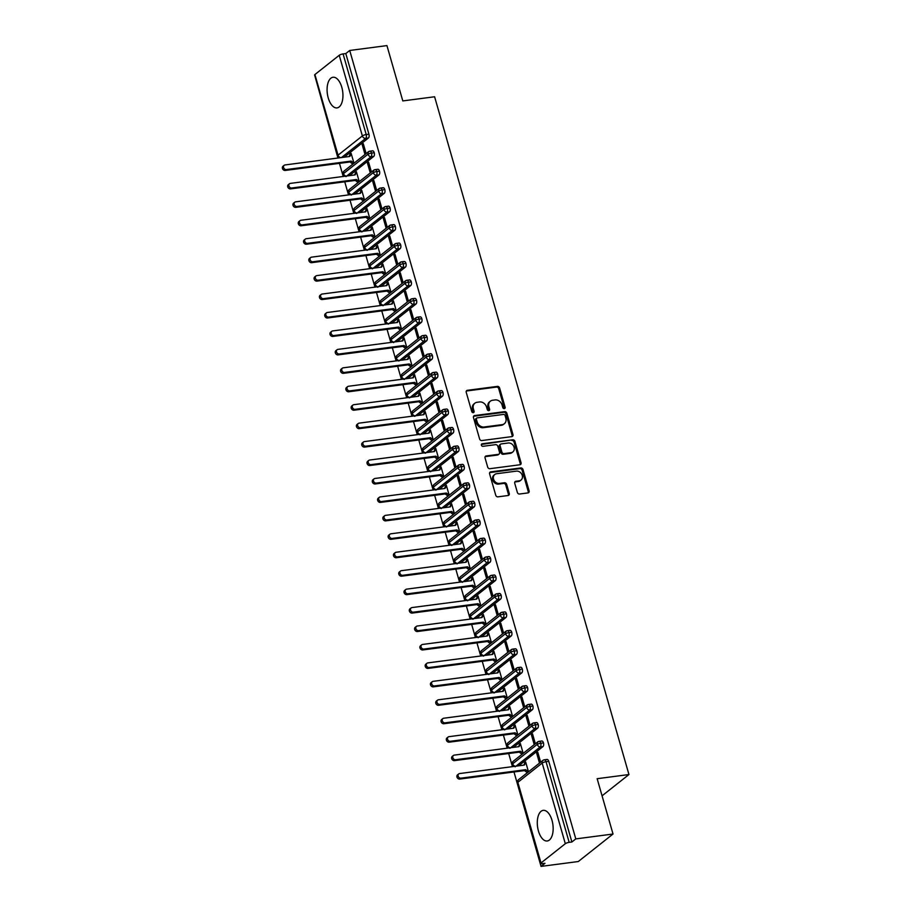 <?xml version="1.0" encoding="UTF-8"?>
<svg xmlns="http://www.w3.org/2000/svg" width="912" height="912" viewBox="0 0 912 912"><rect width="100%" height="100%" fill="white"/><g stroke="black" fill="none" stroke-linecap="round" stroke-linejoin="round"><path stroke-width="1.37" d="M504.325 408.633A1.357 1.129 51.6 0 0 505.123 407.208L499.605 387.976A1.949 1.607 51.6 0 0 497.416 386.38L467.389 390.313A1.949 1.607 51.6 0 0 466.237 392.342L471.755 411.574A1.357 1.129 51.6 0 0 474.092 411.278L473.374 408.781A6.224 5.153 51.6 0 1 474.856 403.207A6.224 5.153 51.6 0 1 477.056 402.295L479.552 401.964A6.224 5.153 51.6 0 1 486.552 407.06L487.27 409.545A1.357 1.129 51.6 0 0 489.607 409.237L488.889 406.752A6.224 5.153 51.6 0 1 490.371 401.177A6.224 5.153 51.6 0 1 492.571 400.265L495.079 399.935A6.224 5.153 51.6 0 1 502.079 405.031L502.786 407.516A1.357 1.129 51.6 0 0 504.325 408.633M504.256 408.633A1.357 1.129 51.6 0 0 504.256 407.892L498.739 388.66A1.949 1.607 51.6 0 0 496.55 387.076L466.522 390.997A1.949 1.607 51.6 0 0 466.34 391.043M473.225 412.703A1.357 1.129 51.6 0 0 473.225 411.962L472.507 409.465L473.374 408.781M488.741 410.662A1.357 1.129 51.6 0 0 488.741 409.933L488.023 407.436L488.889 406.752M538.445 831.037A15.447 7.741 82.5 0 1 543.221 810.358A15.447 7.741 82.5 0 1 551.999 820.31A15.447 7.741 82.5 0 1 547.223 840.989A15.447 7.741 82.5 0 1 538.445 831.037M328.24 97.937A15.447 7.741 82.5 0 1 333.005 77.258A15.447 7.741 82.5 0 1 341.783 87.21A15.447 7.741 82.5 0 1 337.018 107.901A15.447 7.741 82.5 0 1 328.24 97.937M517.355 492.434A1.949 1.607 51.6 0 0 519.544 494.019L527.968 492.913A1.949 1.607 51.6 0 0 529.12 490.895L522.998 469.532A1.949 1.607 51.6 0 0 520.809 467.936L490.77 471.869A1.949 1.607 51.6 0 0 489.619 473.898L495.752 495.262A1.949 1.607 51.6 0 0 497.929 496.846L508.109 495.512A1.949 1.607 51.6 0 0 509.261 493.495L506.639 484.352A1.949 1.607 51.6 0 0 504.45 482.756L499.411 483.417A5.198 4.309 51.6 0 1 493.985 480.248A5.198 4.309 51.6 0 1 494.794 474.491A5.198 4.309 51.6 0 1 496.63 473.727L516.397 471.139A5.198 4.309 51.6 0 1 521.824 474.308A5.198 4.309 51.6 0 1 521.014 480.065A5.198 4.309 51.6 0 1 519.179 480.829L515.884 481.262A1.949 1.607 51.6 0 0 514.733 483.292L517.355 492.434M349.718 50.468L575.791 838.903L613.024 834.024L597.155 778.7L628.949 774.539L434.602 96.763L402.808 100.924L386.939 45.6L349.718 50.468L345.808 53.569L343.083 53.922L366.214 134.566L368.927 134.212L345.808 53.569M511.826 436.62A1.949 1.607 51.6 0 0 512.977 434.591L506.855 413.227A1.949 1.607 51.6 0 0 504.667 411.643L474.628 415.564A1.949 1.607 51.6 0 0 473.476 417.593L479.598 438.957A1.949 1.607 51.6 0 0 481.787 440.553L511.826 436.62M514.927 441.374L521.048 462.737A1.949 1.607 51.6 0 1 519.897 464.767L489.858 468.7A1.949 1.607 51.6 0 1 487.681 467.104L485.059 457.961A1.949 1.607 51.6 0 1 486.199 455.943L498.385 454.347A1.949 1.607 51.6 0 0 499.537 452.318L497.792 446.253A1.949 1.607 51.6 0 0 495.604 444.657L482.927 446.321A1.357 1.129 51.6 0 1 482.197 443.779L512.738 439.789A1.949 1.607 51.6 0 1 514.927 441.374L514.049 442.069L520.182 463.433L521.048 462.737M602.068 795.823L628.949 774.539M314.914 74.545L338.044 155.177A2.975 0.741 -16 0 0 337.736 155.667L314.617 75.023A2.975 0.741 -16 0 1 314.914 74.545L339.23 55.29A2.975 0.741 -16 0 1 343.083 53.922M575.791 838.903L571.881 841.993L569.168 842.346A2.975 0.741 164 0 0 565.315 843.714L540.998 862.969A2.975 0.741 164 0 0 540.691 863.447A2.975 0.741 164 0 0 542.241 863.664L544.966 863.311L541.055 866.4L513.98 771.962M613.024 834.024L578.288 861.532L541.055 866.4M315.37 77.668L337.93 158.027M512.453 766.639L508.691 753.529M507.163 748.193L503.401 735.083M501.874 729.748L498.112 716.638M496.584 711.303L492.822 698.193M491.294 692.869L487.532 679.748M486.005 674.424L482.243 661.314M480.715 655.979L476.953 642.869M475.426 637.534L471.675 624.424M470.147 619.1L466.385 605.978M464.858 600.655L461.096 587.545M459.568 582.209L455.806 569.099M454.279 563.764L450.517 550.654M448.989 545.319L445.227 532.209M443.699 526.885L439.937 513.764M438.41 508.44L434.648 495.33M433.12 489.995L429.358 476.885M427.831 471.55L424.08 458.44M422.552 453.116L418.79 439.994M417.263 434.671L413.501 421.549M411.973 416.225L408.211 403.115M406.684 397.78L402.922 384.67M401.394 379.335L397.632 366.225M396.104 360.901L392.342 347.78M390.815 342.456L387.053 329.346M385.525 324.011L381.763 310.901M380.236 305.566L376.485 292.456M374.946 287.132L371.195 274.01M369.668 268.687L365.906 255.565M364.378 250.241L360.616 237.131M359.089 231.796L355.327 218.686M353.799 213.351L350.037 200.241M348.509 194.917L344.747 181.796M343.22 176.472L339.458 163.362M353.97 163.214L351.131 153.33L350.003 154.231L351.029 154.094M363.5 144.427L362.167 144.598L363.295 143.708L366.122 153.581M362.167 144.598L364.994 154.481M350.003 154.231L349.159 156.556M350.162 154.778L351.291 153.889L349.832 156.465L285.057 164.947A2.474 2.052 51.6 0 0 286.379 169.564L285.251 170.453L350.026 161.971L352.841 164.103M571.881 841.993L548.762 761.349L546.037 761.702L569.168 842.346M546.664 759.616A2.975 1.493 82.5 0 1 547.075 759.434A2.975 1.493 82.5 0 1 548.762 761.349M368.927 134.212A2.975 1.493 82.5 0 1 368.425 138.008L344.166 157.217M541.375 741.171A2.975 1.493 82.5 0 1 541.785 740.989A2.975 1.493 82.5 0 1 543.472 742.904A2.975 1.493 82.5 0 1 542.936 746.609L518.677 765.818M528.481 771.826L525.654 761.942L523.67 765.168M524.674 763.39L525.802 762.5L524.343 765.077L459.58 773.558A2.474 2.052 51.6 0 0 460.902 778.164L459.773 779.065L524.537 770.583L527.353 772.715M540.634 762.193L537.806 752.32L536.678 753.209L539.505 763.093M536.085 722.726A2.975 1.493 82.5 0 1 536.495 722.555A2.975 1.493 82.5 0 1 538.183 724.47A2.975 1.493 82.5 0 1 537.647 728.175L513.388 747.384M523.192 753.38L520.364 743.497L518.381 746.723M519.384 744.944L520.524 744.055L519.053 746.632L454.29 755.113A2.474 2.052 51.6 0 0 455.612 759.73L454.484 760.619L519.247 752.138L522.063 754.27M535.355 743.747L532.517 733.875L531.388 734.764L534.227 744.648M530.795 704.292A2.975 1.493 82.5 0 1 531.206 704.11A2.975 1.493 82.5 0 1 532.893 706.025A2.975 1.493 82.5 0 1 532.357 709.73L508.098 728.939M517.902 734.935L515.075 725.063L513.091 728.278M514.106 726.499L515.234 725.61L513.764 728.198L449 736.668A2.474 2.052 51.6 0 0 450.323 741.285L449.194 742.174L513.958 733.704L516.773 735.824M530.066 725.314L527.227 715.43L526.099 716.33L528.937 726.203M525.517 685.847A2.975 1.493 82.5 0 1 525.916 685.664A2.975 1.493 82.5 0 1 527.603 687.58A2.975 1.493 82.5 0 1 527.068 691.285L502.808 710.494M512.612 716.49L509.785 706.618L507.802 709.844M508.816 708.065L509.945 707.165L508.474 709.753L443.711 718.234A2.474 2.052 51.6 0 0 445.033 722.84L443.905 723.729L508.668 715.259L511.484 717.391M524.776 706.868L521.938 696.985L520.809 697.885L523.648 707.758M520.228 667.402A2.975 1.493 82.5 0 1 520.627 667.219A2.975 1.493 82.5 0 1 522.325 669.134A2.975 1.493 82.5 0 1 521.789 672.839L497.519 692.048M507.323 698.045L504.496 688.172L502.512 691.399M503.527 689.62L504.655 688.731L503.185 691.307L438.421 699.789A2.474 2.052 51.6 0 0 439.744 704.395L438.615 705.295L503.378 696.814L506.194 698.945M519.487 688.423L516.648 678.551L515.519 679.44L518.358 689.324M514.938 648.956A2.975 1.493 82.5 0 1 515.348 648.785A2.975 1.493 82.5 0 1 517.036 650.701A2.975 1.493 82.5 0 1 516.5 654.406L492.241 673.603M502.045 679.611L499.206 669.727L497.234 672.953M498.237 671.175L499.366 670.286L497.906 672.862L433.132 681.344A2.474 2.052 51.6 0 0 434.454 685.949L433.325 686.85L498.089 678.368L500.905 680.5M514.197 669.978L511.37 660.106L510.241 660.995L513.068 670.879M509.648 630.523A2.975 1.493 82.5 0 1 510.059 630.34A2.975 1.493 82.5 0 1 511.746 632.255A2.975 1.493 82.5 0 1 511.21 635.96L486.951 655.169M496.755 661.166L493.916 651.282L491.944 654.508M492.947 652.73L494.076 651.841L492.617 654.428L427.842 662.899A2.474 2.052 51.6 0 0 429.164 667.516L428.036 668.405L492.811 659.923L495.626 662.055M508.907 651.544L506.08 641.66L504.952 642.55L507.779 652.433M504.359 612.077A2.975 1.493 82.5 0 1 504.769 611.895A2.975 1.493 82.5 0 1 506.456 613.81A2.975 1.493 82.5 0 1 505.921 617.515L481.661 636.724M491.465 642.721L488.627 632.848L486.655 636.074M487.658 634.296L488.786 633.395L487.327 635.983L422.552 644.453A2.474 2.052 51.6 0 0 423.875 649.07L422.746 649.96L487.521 641.489L490.337 643.621M503.618 633.099L500.791 623.215L499.662 624.116L502.489 633.988M499.069 593.632A2.975 1.493 82.5 0 1 499.48 593.45A2.975 1.493 82.5 0 1 501.167 595.365A2.975 1.493 82.5 0 1 500.631 599.07L476.372 618.279M486.176 624.275L483.337 614.403L481.365 617.629M482.368 615.851L483.497 614.95L482.038 617.538L417.274 626.02A2.474 2.052 51.6 0 0 418.597 630.625L417.468 631.514L482.231 623.044L485.047 625.176M498.328 614.654L495.501 604.77L494.372 605.671L497.2 615.543M493.78 575.187A2.975 1.493 82.5 0 1 494.19 575.005A2.975 1.493 82.5 0 1 495.877 576.92A2.975 1.493 82.5 0 1 495.341 580.625L471.082 599.834M480.886 605.842L478.048 595.958L476.075 599.184M477.079 597.406L478.207 596.516L476.748 599.093L411.985 607.574A2.474 2.052 51.6 0 0 413.307 612.18L412.178 613.081L476.942 604.599L479.758 606.731M493.039 596.209L490.211 586.336L489.083 587.225L491.91 597.109M488.49 556.742A2.975 1.493 82.5 0 1 488.9 556.571A2.975 1.493 82.5 0 1 490.588 558.486A2.975 1.493 82.5 0 1 490.052 562.191L465.793 581.389M475.597 587.396L472.769 577.513L470.786 580.739M471.789 578.96L472.929 578.071L471.458 580.648L406.695 589.129A2.474 2.052 51.6 0 0 408.017 593.746L406.889 594.635L471.652 586.154L474.468 588.286M487.76 577.763L484.922 567.891L483.793 568.78L486.632 578.664M483.2 538.308A2.975 1.493 82.5 0 1 483.611 538.126A2.975 1.493 82.5 0 1 485.298 540.041A2.975 1.493 82.5 0 1 484.762 543.746L460.503 562.955M470.307 568.951L467.48 559.079L465.496 562.294M466.511 560.515L467.639 559.626L466.169 562.214L401.405 570.684A2.474 2.052 51.6 0 0 402.728 575.301L401.599 576.19L466.363 567.72L469.178 569.84M482.471 559.33L479.632 549.446L478.504 550.346L481.342 560.219M477.922 519.863A2.975 1.493 82.5 0 1 478.321 519.68A2.975 1.493 82.5 0 1 480.008 521.596A2.975 1.493 82.5 0 1 479.473 525.301L455.213 544.51M465.017 550.506L462.19 540.634L460.207 543.86M461.221 542.081L462.35 541.181L460.879 543.769L396.116 552.25A2.474 2.052 51.6 0 0 397.438 556.856L396.31 557.745L461.073 549.275L463.889 551.407M477.181 540.884L474.343 531.001L473.214 531.901L476.053 541.774M472.633 501.418A2.975 1.493 82.5 0 1 473.032 501.235A2.975 1.493 82.5 0 1 474.73 503.15A2.975 1.493 82.5 0 1 474.194 506.855L449.924 526.064M459.728 532.061L456.901 522.188L454.917 525.415M455.932 523.636L457.06 522.736L455.59 525.323L390.826 533.805A2.474 2.052 51.6 0 0 392.149 538.411L391.02 539.311L455.783 530.83L458.599 532.961M471.892 522.439L469.053 512.567L467.924 513.456L470.763 523.34M467.343 482.972A2.975 1.493 82.5 0 1 467.753 482.801A2.975 1.493 82.5 0 1 469.441 484.717A2.975 1.493 82.5 0 1 468.905 488.422L444.646 507.619M454.438 513.627L451.611 503.743L449.639 506.969M450.642 505.191L451.771 504.302L450.311 506.878L385.537 515.36A2.474 2.052 51.6 0 0 386.859 519.965L385.73 520.866L450.494 512.384L453.31 514.516M466.602 503.994L463.775 494.122L462.635 495.011L465.473 504.895M462.053 464.539A2.975 1.493 82.5 0 1 462.464 464.356A2.975 1.493 82.5 0 1 464.151 466.271A2.975 1.493 82.5 0 1 463.615 469.976L439.356 489.185M449.16 495.182L446.321 485.298L444.349 488.524M445.352 486.746L446.481 485.857L445.022 488.444L380.247 496.915A2.474 2.052 51.6 0 0 381.569 501.532L380.441 502.421L445.216 493.939L448.031 496.071M461.312 485.56L458.485 475.676L457.357 476.566L460.184 486.449M456.764 446.093A2.975 1.493 82.5 0 1 457.174 445.911A2.975 1.493 82.5 0 1 458.861 447.826A2.975 1.493 82.5 0 1 458.326 451.531L434.066 470.74M443.87 476.737L441.032 466.864L439.06 470.079M440.063 468.312L441.191 467.411L439.732 469.999L374.957 478.469A2.474 2.052 51.6 0 0 376.28 483.086L375.151 483.976L439.926 475.505L442.742 477.637M456.023 467.115L453.196 457.231L452.067 458.132L454.894 468.004M451.474 427.648A2.975 1.493 82.5 0 1 451.885 427.466A2.975 1.493 82.5 0 1 453.572 429.381A2.975 1.493 82.5 0 1 453.036 433.086L428.777 452.295M438.581 458.291L435.742 448.419L433.77 451.645M434.773 449.867L435.902 448.966L434.443 451.554L369.679 460.036A2.474 2.052 51.6 0 0 371.002 464.641L369.862 465.53L434.636 457.06L437.452 459.192M450.733 448.67L447.906 438.786L446.777 439.687L449.605 449.559M446.185 409.203A2.975 1.493 82.5 0 1 446.595 409.021A2.975 1.493 82.5 0 1 448.282 410.936A2.975 1.493 82.5 0 1 447.746 414.641L423.487 433.85M433.291 439.858L430.453 429.974L428.48 433.2M429.484 431.422L430.612 430.532L429.153 433.109L364.39 441.59A2.474 2.052 51.6 0 0 365.712 446.196L364.583 447.097L429.347 438.615L432.163 440.747M445.444 430.225L442.616 420.352L441.488 421.241L444.315 431.125M440.895 390.758A2.975 1.493 82.5 0 1 441.305 390.587A2.975 1.493 82.5 0 1 442.993 392.502A2.975 1.493 82.5 0 1 442.457 396.207L418.198 415.405M428.002 421.412L425.174 411.529L423.191 414.755M424.194 412.976L425.323 412.087L423.863 414.664L359.1 423.145A2.474 2.052 51.6 0 0 360.422 427.751L359.294 428.651L424.057 420.17L426.873 422.302M440.165 411.779L437.327 401.907L436.198 402.796L439.025 412.68M435.605 372.324A2.975 1.493 82.5 0 1 436.016 372.142A2.975 1.493 82.5 0 1 437.703 374.057A2.975 1.493 82.5 0 1 437.167 377.762L412.908 396.971M422.712 402.967L419.885 393.083L417.901 396.31M418.916 394.531L420.044 393.642L418.574 396.23L353.81 404.7A2.474 2.052 51.6 0 0 355.133 409.317L354.004 410.206L418.768 401.725L421.583 403.856M434.876 393.346L432.037 383.462L430.909 384.362L433.747 394.235M430.327 353.879A2.975 1.493 82.5 0 1 430.726 353.696A2.975 1.493 82.5 0 1 432.413 355.612A2.975 1.493 82.5 0 1 431.878 359.317L407.618 378.526M417.422 384.522L414.595 374.65L412.612 377.876M413.626 376.097L414.755 375.197L413.284 377.785L348.521 386.255A2.474 2.052 51.6 0 0 349.843 390.872L348.715 391.761L413.478 383.291L416.294 385.423M429.586 374.9L426.748 365.017L425.619 365.917L428.458 375.79M425.038 335.434A2.975 1.493 82.5 0 1 425.437 335.251A2.975 1.493 82.5 0 1 427.124 337.166A2.975 1.493 82.5 0 1 426.599 340.871L402.329 360.08M412.133 366.077L409.306 356.204L407.322 359.431M408.337 357.652L409.465 356.752L407.995 359.339L343.231 367.821A2.474 2.052 51.6 0 0 344.554 372.427L343.425 373.327L408.188 364.846L411.004 366.977M424.297 356.455L421.458 346.583L420.329 347.472L423.168 357.344M419.748 316.988A2.975 1.493 82.5 0 1 420.158 316.817A2.975 1.493 82.5 0 1 421.846 318.721A2.975 1.493 82.5 0 1 421.31 322.426L397.051 341.635M406.843 347.643L404.016 337.759L402.044 340.985M403.047 339.207L404.176 338.318L402.716 340.894L337.942 349.376A2.474 2.052 51.6 0 0 339.264 353.981L338.135 354.882L402.899 346.4L405.715 348.532M419.007 338.01L416.168 328.138L415.04 329.027L417.878 338.911M414.458 298.543A2.975 1.493 82.5 0 1 414.869 298.372A2.975 1.493 82.5 0 1 416.556 300.287A2.975 1.493 82.5 0 1 416.02 303.992L391.761 323.201M401.565 329.198L398.726 319.314L396.754 322.54M397.757 320.762L398.886 319.873L397.427 322.46L332.652 330.931A2.474 2.052 51.6 0 0 333.974 335.548L332.846 336.437L397.621 327.955L400.436 330.087M413.717 319.576L410.89 309.692L409.762 310.582L412.589 320.465M409.169 280.109A2.975 1.493 82.5 0 1 409.579 279.927A2.975 1.493 82.5 0 1 411.266 281.842A2.975 1.493 82.5 0 1 410.731 285.547L386.471 304.756M396.275 310.753L393.437 300.88L391.465 304.095M392.468 302.328L393.596 301.427L392.137 304.015L327.362 312.485A2.474 2.052 51.6 0 0 328.685 317.102L327.556 317.992L392.331 309.521L395.147 311.642M408.428 301.131L405.601 291.247L404.472 292.148L407.299 302.02M403.879 261.664A2.975 1.493 82.5 0 1 404.29 261.482A2.975 1.493 82.5 0 1 405.977 263.397A2.975 1.493 82.5 0 1 405.441 267.102L381.182 286.311M390.986 292.307L388.147 282.435L386.175 285.661M387.178 283.883L388.307 282.982L386.848 285.57L322.084 294.052A2.474 2.052 51.6 0 0 323.407 298.657L322.267 299.546L387.041 291.076L389.857 293.208M403.138 282.686L400.311 272.802L399.182 273.703L402.01 283.575M398.59 243.219A2.975 1.493 82.5 0 1 399 243.037A2.975 1.493 82.5 0 1 400.687 244.952A2.975 1.493 82.5 0 1 400.151 248.657L375.892 267.866M385.696 273.874L382.858 263.99L380.885 267.216M381.889 265.438L383.017 264.548L381.558 267.125L316.795 275.606A2.474 2.052 51.6 0 0 318.117 280.212L316.988 281.113L381.752 272.631L384.568 274.763M397.849 264.241L395.021 254.368L393.893 255.257L396.72 265.141M393.3 224.774A2.975 1.493 82.5 0 1 393.71 224.603A2.975 1.493 82.5 0 1 395.398 226.518A2.975 1.493 82.5 0 1 394.862 230.223L370.603 249.421M380.407 255.428L377.579 245.545L375.596 248.771M376.599 246.992L377.728 246.103L376.268 248.68L311.505 257.161A2.474 2.052 51.6 0 0 312.827 261.767L311.699 262.667L376.462 254.186L379.278 256.318M392.57 245.795L389.732 235.923L388.603 236.812L391.43 246.696M388.01 206.34A2.975 1.493 82.5 0 1 388.421 206.158A2.975 1.493 82.5 0 1 390.108 208.073A2.975 1.493 82.5 0 1 389.572 211.778L365.313 230.987M375.117 236.983L372.29 227.099L370.306 230.326M371.321 228.547L372.449 227.658L370.979 230.246L306.215 238.716A2.474 2.052 51.6 0 0 307.538 243.333L306.409 244.222L371.173 235.741L373.988 237.872M387.281 227.362L384.442 217.478L383.314 218.378L386.152 228.251M382.732 187.895A2.975 1.493 82.5 0 1 383.131 187.712A2.975 1.493 82.5 0 1 384.818 189.628A2.975 1.493 82.5 0 1 384.283 193.333L360.023 212.542M369.827 218.538L367 208.666L365.017 211.892M366.031 210.113L367.16 209.213L365.689 211.801L300.926 220.271A2.474 2.052 51.6 0 0 302.248 224.888L301.12 225.777L365.883 217.307L368.699 219.439M381.991 208.916L379.153 199.033L378.024 199.933L380.863 209.806M377.443 169.45A2.975 1.493 82.5 0 1 377.842 169.267A2.975 1.493 82.5 0 1 379.529 171.182A2.975 1.493 82.5 0 1 379.004 174.887L354.734 194.096M364.538 200.093L361.711 190.22L359.727 193.447M360.742 191.668L361.87 190.768L360.4 193.355L295.636 201.837A2.474 2.052 51.6 0 0 296.959 206.443L295.83 207.343L360.593 198.862L363.409 200.993M376.702 190.471L373.863 180.599L372.734 181.488L375.573 191.36M372.153 151.004A2.975 1.493 82.5 0 1 372.552 150.822A2.975 1.493 82.5 0 1 374.251 152.737A2.975 1.493 82.5 0 1 373.715 156.442L349.444 175.651M359.248 181.659L356.421 171.775L354.449 175.001M355.452 173.223L356.581 172.334L355.11 174.91L290.347 183.392A2.474 2.052 51.6 0 0 291.669 187.997L290.54 188.898L355.304 180.416L358.12 182.548M371.412 172.026L368.573 162.154L367.445 163.043L370.283 172.927M374.251 152.737L371.526 153.102A2.975 0.741 164 0 0 367.673 154.459L343.357 173.713A2.975 0.741 164 0 0 343.049 174.203L343.049 174.203A2.975 2.975 0 0 1 344.063 171.057A2.975 2.462 51.6 0 0 346.252 176.073M355.292 172.676L356.318 172.539M367.445 163.043L368.79 162.872M360.582 191.11L361.608 190.984M372.734 181.488L374.068 181.317M365.872 209.555L366.898 209.418M378.024 199.933L379.358 199.751M371.161 228L372.187 227.863M383.314 218.378L384.647 218.196M376.451 246.445L377.477 246.308M388.603 236.812L389.937 236.641M381.729 264.879L382.766 264.754M393.893 255.257L395.227 255.086M387.019 283.324L388.045 283.187M399.182 273.703L400.516 273.532M392.308 301.769L393.334 301.633M404.472 292.148L405.806 291.965M397.598 320.215L398.624 320.078M409.762 310.582L411.095 310.411M402.887 338.66L403.913 338.523M415.04 329.027L416.385 328.856M408.177 357.094L409.203 356.968M420.329 347.472L421.663 347.301M413.467 375.539L414.493 375.402M425.619 365.917L426.953 365.735M418.756 393.984L419.782 393.847M430.909 384.362L432.242 384.18M424.046 412.429L425.072 412.292M436.198 402.796L437.532 402.625M429.324 430.863L430.361 430.738M441.488 421.241L442.822 421.07M434.614 449.308L435.64 449.171M446.777 439.687L448.111 439.516M439.903 467.753L440.929 467.617M452.067 458.132L453.401 457.949M445.193 486.199L446.219 486.062M457.357 476.566L458.69 476.395M450.482 504.644L451.508 504.507M462.635 495.011L463.98 494.84M455.772 523.078L456.798 522.952M467.924 513.456L469.258 513.285M461.062 541.523L462.088 541.386M473.214 531.901L474.548 531.719M466.351 559.968L467.377 559.831M478.504 550.346L479.837 550.164M471.641 578.413L472.667 578.276M483.793 568.78L485.127 568.609M476.919 596.847L477.956 596.722M489.083 587.225L490.417 587.054M482.209 615.292L483.235 615.155M494.372 605.671L495.706 605.5M487.498 633.737L488.524 633.601M499.662 624.116L500.996 623.933M492.788 652.183L493.814 652.046M504.952 642.55L506.285 642.379M498.077 670.628L499.103 670.491M510.241 660.995L511.575 660.824M503.367 689.062L504.393 688.936M515.519 679.44L516.865 679.269M508.657 707.507L509.683 707.37M520.809 697.885L522.143 697.703M513.946 725.952L514.972 725.815M526.099 716.33L527.432 716.148M519.236 744.397L520.262 744.26M531.388 734.764L532.722 734.593M524.514 762.842L525.551 762.706M536.678 753.209L538.012 753.038M379.529 171.182L376.816 171.536A2.975 0.741 164 0 0 372.962 172.904L348.646 192.158A2.975 0.741 164 0 0 348.338 192.637A2.975 0.741 164 0 0 348.338 192.649A2.975 2.975 0 0 1 349.353 189.491A2.975 2.462 51.6 0 0 351.542 194.518M384.818 189.628L382.105 189.981A2.975 0.741 164 0 0 378.252 191.349L353.936 210.604A2.975 0.741 164 0 0 353.628 211.082A2.975 0.741 164 0 0 353.628 211.094A2.975 2.975 0 0 1 354.643 207.936A2.975 2.462 51.6 0 0 356.831 212.963M390.108 208.073L387.395 208.426A2.975 0.741 164 0 0 383.542 209.794L359.225 229.037A2.975 0.741 164 0 0 358.918 229.528A2.975 0.741 164 0 0 358.918 229.539A2.975 2.975 0 0 1 359.932 226.381A2.975 2.462 51.6 0 0 362.121 231.397M395.398 226.518L392.684 226.871A2.975 0.741 164 0 0 388.831 228.239L364.515 247.483A2.975 0.741 164 0 0 364.207 247.973L364.207 247.973A2.975 2.975 0 0 1 365.222 244.826A2.975 2.462 51.6 0 0 367.411 249.842M400.687 244.952L397.963 245.317A2.975 0.741 164 0 0 394.121 246.673L369.805 265.928A2.975 0.741 164 0 0 369.497 266.418L369.497 266.418A2.975 2.975 0 0 1 370.5 263.26A2.975 2.462 51.6 0 0 372.7 268.288M405.977 263.397L403.252 263.75A2.975 0.741 164 0 0 399.399 265.118L375.083 284.373A2.975 0.741 164 0 0 374.786 284.852A2.975 0.741 164 0 0 374.786 284.863C376.941 287.041 378.013 287.713 378.001 286.892M411.266 281.842L408.542 282.196A2.975 0.741 164 0 0 404.689 283.564L380.372 302.818A2.975 0.741 164 0 0 380.065 303.297A2.975 0.741 164 0 0 380.076 303.308A2.975 2.975 0 0 1 381.079 300.151A2.975 2.462 51.6 0 0 383.268 305.167M416.556 300.287L413.831 300.641A2.975 0.741 164 0 0 409.978 302.009L385.662 321.252A2.975 0.741 164 0 0 385.354 321.742L385.354 321.742A2.975 2.975 0 0 1 386.369 318.596A2.975 2.462 51.6 0 0 388.558 323.612M421.846 318.721L419.121 319.086A2.975 0.741 164 0 0 415.268 320.443L390.952 339.697A2.975 0.741 164 0 0 390.644 340.187L390.644 340.187A2.975 2.975 0 0 1 391.658 337.041A2.975 2.462 51.6 0 0 393.847 342.057M427.124 337.166L424.411 337.52A2.975 0.741 164 0 0 420.557 338.888L396.241 358.142A2.975 0.741 164 0 0 395.933 358.621A2.975 0.741 164 0 0 395.933 358.633A2.975 2.975 0 0 1 396.948 355.475A2.975 2.462 51.6 0 0 399.137 360.502M432.413 355.612L429.7 355.965A2.975 0.741 164 0 0 425.847 357.333L401.531 376.588A2.975 0.741 164 0 0 401.223 377.066A2.975 0.741 164 0 0 401.223 377.078A2.975 2.975 0 0 1 402.238 373.92A2.975 2.462 51.6 0 0 404.426 378.947M437.703 374.057L434.99 374.41A2.975 0.741 164 0 0 431.137 375.778L406.82 395.021A2.975 0.741 164 0 0 406.513 395.512A2.975 0.741 164 0 0 406.513 395.523A2.975 2.975 0 0 1 407.527 392.365A2.975 2.462 51.6 0 0 409.716 397.381M442.993 392.502L440.279 392.855A2.975 0.741 164 0 0 436.426 394.223L412.11 413.467A2.975 0.741 164 0 0 411.802 413.957L411.802 413.957A2.975 2.975 0 0 1 412.817 410.81A2.975 2.462 51.6 0 0 415.006 415.826M448.282 410.936L445.558 411.301A2.975 0.741 164 0 0 441.716 412.657L417.4 431.912A2.975 0.741 164 0 0 417.092 432.402L417.092 432.402A2.975 2.975 0 0 1 418.095 429.244A2.975 2.462 51.6 0 0 420.295 434.272M453.572 429.381L450.847 429.734A2.975 0.741 164 0 0 446.994 431.102L422.678 450.357A2.975 0.741 164 0 0 422.381 450.836A2.975 0.741 164 0 0 422.381 450.847C424.536 453.025 425.608 453.697 425.596 452.876M458.861 447.826L456.137 448.18A2.975 0.741 164 0 0 452.284 449.548L427.967 468.802A2.975 0.741 164 0 0 427.66 469.281A2.975 0.741 164 0 0 427.671 469.292A2.975 2.975 0 0 1 428.674 466.135A2.975 2.462 51.6 0 0 430.863 471.151M464.151 466.271L461.426 466.625A2.975 0.741 164 0 0 457.573 467.993L433.257 487.236A2.975 0.741 164 0 0 432.949 487.726A2.975 0.741 164 0 0 432.961 487.726A2.975 2.975 0 0 1 433.964 484.58A2.975 2.462 51.6 0 0 436.153 489.596M469.441 484.717L466.716 485.07A2.975 0.741 164 0 0 462.863 486.427L438.547 505.681A2.975 0.741 164 0 0 438.239 506.171L438.239 506.171A2.975 2.975 0 0 1 439.253 503.025A2.975 2.462 51.6 0 0 441.442 508.041M474.73 503.15L472.006 503.515A2.975 0.741 164 0 0 468.152 504.872L443.836 524.126A2.975 0.741 164 0 0 443.528 524.617L443.528 524.617A2.975 2.975 0 0 1 444.543 521.459A2.975 2.462 51.6 0 0 446.732 526.486M480.008 521.596L477.295 521.949A2.975 0.741 164 0 0 473.442 523.317L449.126 542.572A2.975 0.741 164 0 0 448.818 543.05A2.975 0.741 164 0 0 448.818 543.062A2.975 2.975 0 0 1 449.833 539.904A2.975 2.462 51.6 0 0 452.021 544.931M485.298 540.041L482.585 540.394A2.975 0.741 164 0 0 478.732 541.762L454.415 561.017A2.975 0.741 164 0 0 454.108 561.496A2.975 0.741 164 0 0 454.108 561.507A2.975 2.975 0 0 1 455.122 558.349A2.975 2.462 51.6 0 0 457.311 563.365M490.588 558.486L487.874 558.839A2.975 0.741 164 0 0 484.021 560.207L459.705 579.451A2.975 0.741 164 0 0 459.397 579.941L459.397 579.941A2.975 2.975 0 0 1 460.412 576.794A2.975 2.462 51.6 0 0 462.601 581.81M495.877 576.92L493.153 577.285A2.975 0.741 164 0 0 489.311 578.641L464.995 597.896A2.975 0.741 164 0 0 464.687 598.386L464.687 598.386A2.975 2.975 0 0 1 465.69 595.228A2.975 2.462 51.6 0 0 467.89 600.256M501.167 595.365L498.442 595.718A2.975 0.741 164 0 0 494.589 597.086L470.273 616.341A2.975 0.741 164 0 0 469.976 616.82A2.975 0.741 164 0 0 469.976 616.831C472.131 619.009 473.203 619.681 473.191 618.86M506.456 613.81L503.732 614.164A2.975 0.741 164 0 0 499.879 615.532L475.562 634.786A2.975 0.741 164 0 0 475.255 635.265A2.975 0.741 164 0 0 475.266 635.276A2.975 2.975 0 0 1 476.269 632.119A2.975 2.462 51.6 0 0 478.458 637.146M511.746 632.255L509.021 632.609A2.975 0.741 164 0 0 505.168 633.977L480.852 653.22A2.975 0.741 164 0 0 480.544 653.71A2.975 0.741 164 0 0 480.556 653.722A2.975 2.975 0 0 1 481.559 650.564A2.975 2.462 51.6 0 0 483.748 655.58M517.036 650.701L514.311 651.054A2.975 0.741 164 0 0 510.458 652.422L486.142 671.665A2.975 0.741 164 0 0 485.834 672.155L485.834 672.155A2.975 2.975 0 0 1 486.848 669.009A2.975 2.462 51.6 0 0 489.037 674.025M522.325 669.134L519.601 669.499A2.975 0.741 164 0 0 515.747 670.856L491.431 690.11A2.975 0.741 164 0 0 491.123 690.601L491.123 690.601A2.975 2.975 0 0 1 492.138 687.443A2.975 2.462 51.6 0 0 494.327 692.47M527.603 687.58L524.89 687.933A2.975 0.741 164 0 0 521.037 689.301L496.721 708.556A2.975 0.741 164 0 0 496.413 709.034A2.975 0.741 164 0 0 496.413 709.046A2.975 2.975 0 0 1 497.428 705.888A2.975 2.462 51.6 0 0 499.616 710.915M532.893 706.025L530.18 706.378A2.975 0.741 164 0 0 526.327 707.746L502.01 727.001A2.975 0.741 164 0 0 501.703 727.48A2.975 0.741 164 0 0 501.703 727.491A2.975 2.975 0 0 1 502.717 724.333A2.975 2.462 51.6 0 0 504.906 729.349M538.183 724.47L535.469 724.823A2.975 0.741 164 0 0 531.616 726.191L507.3 745.435A2.975 0.741 164 0 0 506.992 745.925L506.992 745.925A2.975 2.975 0 0 1 508.007 742.778A2.975 2.462 51.6 0 0 510.196 747.794M543.472 742.904L540.759 743.269A2.975 0.741 164 0 0 536.906 744.625L512.59 763.88A2.975 0.741 164 0 0 512.282 764.37L512.282 764.37A2.975 2.975 0 0 1 513.285 761.212A2.975 2.462 51.6 0 0 515.485 766.24M490.371 401.177L489.505 401.861A6.224 5.153 51.6 0 0 488.023 407.436M474.856 403.207L473.989 403.891A6.224 5.153 51.6 0 0 472.507 409.465M512.008 436.586A1.949 1.607 51.6 0 0 512.111 435.275L505.978 413.911A1.949 1.607 51.6 0 0 503.789 412.327L473.761 416.26A1.949 1.607 51.6 0 0 473.579 416.294M505.088 415.53A1.357 1.129 51.6 0 0 503.549 414.413L477.193 417.867A1.357 1.129 51.6 0 0 476.383 419.281L477.136 421.903A6.224 5.153 51.6 0 0 484.135 426.998L502.159 424.639A6.224 5.153 51.6 0 0 504.359 423.727A6.224 5.153 51.6 0 0 505.841 418.152L505.088 415.53M476.714 418.061L475.836 418.745A1.357 1.129 51.6 0 0 475.517 419.976L476.383 419.281M504.359 423.727L503.492 424.411A6.224 5.153 51.6 0 1 501.292 425.334L483.269 427.694A6.224 5.153 51.6 0 1 476.269 422.598L475.517 419.976M520.079 464.732A1.949 1.607 51.6 0 0 520.182 463.433M499.069 454.062L498.203 454.746A1.949 1.607 51.6 0 1 497.519 455.031L485.332 456.627A1.949 1.607 51.6 0 0 485.15 456.661M481.388 444.463L512.738 439.789M511.028 452.694A5.198 4.309 51.6 0 0 512.863 451.919A5.198 4.309 51.6 0 0 513.661 446.173A5.198 4.309 51.6 0 0 508.246 443.004L501.281 443.916A1.949 1.607 51.6 0 0 500.129 445.945L501.874 452.01A1.949 1.607 51.6 0 0 504.062 453.606L511.028 452.694L510.15 453.378A5.198 4.309 51.6 0 0 511.997 452.614L512.863 451.919M500.597 444.201L499.719 444.885A1.949 1.607 51.6 0 0 499.263 446.629L500.129 445.945M510.15 453.378L503.185 454.29A1.949 1.607 51.6 0 1 500.996 452.694L499.263 446.629M514.049 442.069A1.949 1.607 51.6 0 0 511.86 440.473M521.014 480.065L520.148 480.749A5.198 4.309 51.6 0 1 518.312 481.513L515.018 481.946A1.949 1.607 51.6 0 0 514.835 481.981M494.794 474.491L493.916 475.186A5.198 4.309 51.6 0 0 493.118 480.932A5.198 4.309 51.6 0 0 498.533 484.101L499.411 483.417M508.292 495.478A1.949 1.607 51.6 0 0 508.394 494.179L505.772 485.036A1.949 1.607 51.6 0 0 503.584 483.44L498.533 484.101M528.151 492.879A1.949 1.607 51.6 0 0 528.253 491.579L522.12 470.216A1.949 1.607 51.6 0 0 519.943 468.62L489.904 472.553A1.949 1.607 51.6 0 0 489.721 472.587M285.251 170.453A2.474 2.052 -128.4 0 1 283.051 166.201L284.179 165.311M286.379 169.564L351.154 161.082L353.936 163.111L353.001 163.978M350.026 161.971L351.154 161.082M290.54 188.898A2.474 2.052 -128.4 0 1 288.34 184.646L289.469 183.757M291.669 187.997L356.432 179.527L359.225 181.556L358.291 182.423M355.304 180.416L356.432 179.527M295.83 207.343A2.474 2.052 -128.4 0 1 293.63 203.091L294.758 202.202M296.959 206.443L361.722 197.961L364.515 199.99L363.58 200.868M360.593 198.862L361.722 197.961M301.12 225.777A2.474 2.052 -128.4 0 1 298.919 221.536L300.048 220.636M302.248 224.888L367.012 216.406L369.805 218.435L368.858 219.302M365.883 217.307L367.012 216.406M306.409 244.222A2.474 2.052 -128.4 0 1 304.209 239.981L305.338 239.081M307.538 243.333L372.301 234.851L375.094 236.881L374.148 237.747M371.173 235.741L372.301 234.851M311.699 262.667A2.474 2.052 -128.4 0 1 309.499 258.415L310.627 257.526M312.827 261.767L377.591 253.297L380.372 255.326L379.438 256.192M376.462 254.186L377.591 253.297M316.988 281.113A2.474 2.052 -128.4 0 1 314.788 276.86L315.917 275.971M318.117 280.212L382.88 271.742L385.662 273.76L384.727 274.637M381.752 272.631L382.88 271.742M322.267 299.546A2.474 2.052 -128.4 0 1 320.078 295.306L321.206 294.416M323.407 298.657L388.17 290.176L390.952 292.205L390.017 293.071M387.041 291.076L388.17 290.176M327.556 317.992A2.474 2.052 -128.4 0 1 325.367 313.751L326.496 312.85M328.685 317.102L393.46 308.621L396.241 310.65L395.306 311.516M392.331 309.521L393.46 308.621M332.846 336.437A2.474 2.052 -128.4 0 1 330.646 332.185L331.774 331.295M333.974 335.548L398.749 327.066L401.531 329.095L400.596 329.962M397.621 327.955L398.749 327.066M338.135 354.882A2.474 2.052 -128.4 0 1 335.935 350.63L337.064 349.741M339.264 353.981L404.027 345.511L406.82 347.54L405.886 348.407M402.899 346.4L404.027 345.511M343.425 373.327A2.474 2.052 -128.4 0 1 341.225 369.075L342.353 368.186M344.554 372.427L409.317 363.956L412.11 365.974L411.175 366.852M408.188 364.846L409.317 363.956M348.715 391.761A2.474 2.052 -128.4 0 1 346.514 387.52L347.643 386.62M349.843 390.872L414.607 382.39L417.4 384.419L416.453 385.286M413.478 383.291L414.607 382.39M354.004 410.206A2.474 2.052 -128.4 0 1 351.804 405.965L352.933 405.065M355.133 409.317L419.896 400.835L422.689 402.865L421.743 403.731M418.768 401.725L419.896 400.835M359.294 428.651A2.474 2.052 -128.4 0 1 357.094 424.399L358.222 423.51M360.422 427.751L425.186 419.281L427.967 421.31L427.033 422.176M424.057 420.17L425.186 419.281M364.583 447.097A2.474 2.052 -128.4 0 1 362.383 442.844L363.512 441.955M365.712 446.196L430.475 437.726L433.257 439.744L432.322 440.621M429.347 438.615L430.475 437.726M369.862 465.53A2.474 2.052 -128.4 0 1 367.673 461.29L368.801 460.4M371.002 464.641L435.765 456.16L438.547 458.189L437.612 459.055M434.636 457.06L435.765 456.16M375.151 483.976A2.474 2.052 -128.4 0 1 372.962 479.735L374.091 478.834M376.28 483.086L441.055 474.605L443.836 476.634L442.901 477.5M439.926 475.505L441.055 474.605M380.441 502.421A2.474 2.052 -128.4 0 1 378.241 498.18L379.381 497.279M381.569 501.532L446.344 493.05L449.126 495.079L448.191 495.946M445.216 493.939L446.344 493.05M385.73 520.866A2.474 2.052 -128.4 0 1 383.53 516.614L384.659 515.725M386.859 519.965L451.634 511.495L454.415 513.524L453.481 514.391M450.494 512.384L451.634 511.495M391.02 539.311A2.474 2.052 -128.4 0 1 388.82 535.059L389.948 534.17M392.149 538.411L456.912 529.94L459.705 531.958L458.77 532.836M455.783 530.83L456.912 529.94M396.31 557.745A2.474 2.052 -128.4 0 1 394.109 553.504L395.238 552.604M397.438 556.856L462.202 548.374L464.995 550.403L464.048 551.27M461.073 549.275L462.202 548.374M401.599 576.19A2.474 2.052 -128.4 0 1 399.399 571.949L400.528 571.049M402.728 575.301L467.491 566.819L470.284 568.849L469.338 569.715M466.363 567.72L467.491 566.819M406.889 594.635A2.474 2.052 -128.4 0 1 404.689 590.383L405.817 589.494M408.017 593.746L472.781 585.265L475.562 587.294L474.628 588.16M471.652 586.154L472.781 585.265M412.178 613.081A2.474 2.052 -128.4 0 1 409.978 608.828L411.107 607.939M413.307 612.18L478.07 603.71L480.852 605.728L479.917 606.605M476.942 604.599L478.07 603.71M417.468 631.514A2.474 2.052 -128.4 0 1 415.268 627.274L416.396 626.384M418.597 630.625L483.36 622.144L486.142 624.173L485.207 625.039M482.231 623.044L483.36 622.144M422.746 649.96A2.474 2.052 -128.4 0 1 420.557 645.719L421.686 644.818M423.875 649.07L488.65 640.589L491.431 642.618L490.496 643.484M487.521 641.489L488.65 640.589M428.036 668.405A2.474 2.052 -128.4 0 1 425.836 664.164L426.976 663.263M429.164 667.516L493.939 659.034L496.721 661.063L495.786 661.93M492.811 659.923L493.939 659.034M433.325 686.85A2.474 2.052 -128.4 0 1 431.125 682.598L432.254 681.709M434.454 685.949L499.229 677.479L502.01 679.508L501.076 680.375M498.089 678.368L499.229 677.479M438.615 705.295A2.474 2.052 -128.4 0 1 436.415 701.043L437.543 700.154M439.744 704.395L504.507 695.924L507.3 697.942L506.365 698.82M503.378 696.814L504.507 695.924M443.905 723.729A2.474 2.052 -128.4 0 1 441.704 719.488L442.833 718.588M445.033 722.84L509.797 714.358L512.59 716.387L511.655 717.254M508.668 715.259L509.797 714.358M449.194 742.174A2.474 2.052 -128.4 0 1 446.994 737.933L448.123 737.033M450.323 741.285L515.086 732.803L517.879 734.833L516.933 735.699M513.958 733.704L515.086 732.803M454.484 760.619A2.474 2.052 -128.4 0 1 452.284 756.367L453.412 755.478M455.612 759.73L520.376 751.249L523.157 753.278L522.223 754.144M519.247 752.138L520.376 751.249M459.773 779.065A2.474 2.052 -128.4 0 1 457.573 774.812L458.702 773.923M460.902 778.164L525.665 769.694L528.447 771.723L527.512 772.589M524.537 770.583L525.665 769.694M504.256 407.892L505.123 407.208M473.225 411.962L474.092 411.278M488.741 409.933L489.607 409.237M340.963 157.628A2.975 2.462 51.6 0 1 338.044 155.177L362.36 135.934L339.23 55.29M368.425 138.008L365.701 138.362A2.975 2.462 51.6 0 1 362.36 135.934A2.975 0.741 -16 0 1 366.214 134.566A2.975 1.493 82.5 0 1 365.701 138.362L341.441 157.571M565.315 843.714L542.184 763.07L517.868 782.325L540.998 862.969M546.037 761.702A2.975 0.741 164 0 0 542.184 763.07A2.975 2.462 51.6 0 1 543.951 759.97A2.975 1.493 82.5 0 1 544.35 759.787A2.975 1.493 82.5 0 1 546.037 761.702M517.571 782.804A2.975 2.975 0 0 1 518.575 779.657A2.975 2.462 51.6 0 0 517.868 782.325A2.975 0.741 164 0 0 517.571 782.804L540.691 863.447M372.552 150.822L369.839 151.187A2.975 1.493 82.5 0 0 369.428 151.358A2.975 2.462 51.6 0 0 370.99 156.807L346.731 176.016M344.063 171.057L368.38 151.802A2.975 2.975 0 0 1 369.839 151.187A2.975 1.493 82.5 0 1 371.526 153.102A2.975 1.493 82.5 0 1 370.99 156.807L373.715 156.442M379.004 174.887L376.28 175.241L352.021 194.45M384.283 193.333L381.569 193.686L357.31 212.895M389.572 211.778L386.859 212.131L362.588 231.34M394.862 230.223L392.137 230.576L367.878 249.785M400.151 248.657L397.427 249.022L373.168 268.219M405.441 267.102L402.716 267.455L378.457 286.664M410.731 285.547L408.006 285.901L383.747 305.11M416.02 303.992L413.296 304.346L389.036 323.555M421.31 322.426L418.585 322.791L394.326 342M426.599 340.871L423.875 341.225L399.616 360.434M431.878 359.317L429.164 359.67L404.905 378.879M437.167 377.762L434.454 378.115L410.183 397.324M442.457 396.207L439.732 396.56L415.473 415.769M447.746 414.641L445.022 415.006L420.763 434.203M453.036 433.086L450.311 433.439L426.052 452.648M458.326 451.531L455.601 451.885L431.342 471.094M463.615 469.976L460.891 470.33L436.631 489.539M468.905 488.422L466.18 488.775L441.921 507.984M474.194 506.855L471.47 507.22L447.211 526.418M479.473 525.301L476.759 525.654L452.5 544.863M484.762 543.746L482.049 544.099L457.79 563.308M490.052 562.191L487.327 562.544L463.068 581.753M495.341 580.625L492.617 580.99L468.358 600.199M500.631 599.07L497.906 599.423L473.647 618.632M505.921 617.515L503.196 617.869L478.937 637.078M511.21 635.96L508.486 636.314L484.226 655.523M516.5 654.406L513.775 654.759L489.516 673.968M521.789 672.839L519.065 673.204L494.806 692.402M527.068 691.285L524.354 691.638L500.095 710.847M532.357 709.73L529.644 710.083L505.385 729.292M537.647 728.175L534.922 728.528L510.663 747.737M542.936 746.609L540.212 746.974L515.953 766.183M377.842 169.267L375.128 169.632A2.975 1.493 82.5 0 0 374.718 169.803A2.975 2.462 51.6 0 0 376.28 175.252M349.353 189.491L373.669 170.248A2.975 2.975 0 0 1 375.128 169.632A2.975 1.493 82.5 0 1 376.816 171.536A2.975 1.493 82.5 0 1 376.28 175.241M383.131 187.712L380.418 188.066A2.975 1.493 82.5 0 0 380.008 188.248A2.975 2.462 51.6 0 0 381.569 193.686A2.975 1.493 82.5 0 0 382.105 189.981A2.975 1.493 82.5 0 0 380.418 188.066A2.975 2.975 0 0 0 378.959 188.681L354.643 207.936M388.421 206.158L385.708 206.511A2.975 1.493 82.5 0 0 385.297 206.693A2.975 2.462 51.6 0 0 386.859 212.131A2.975 1.493 82.5 0 0 387.395 208.426A2.975 1.493 82.5 0 0 385.708 206.511A2.975 2.975 0 0 0 384.248 207.127L359.932 226.381M393.71 224.603L390.986 224.956A2.975 1.493 82.5 0 0 390.587 225.139A2.975 2.462 51.6 0 0 392.137 230.576A2.975 1.493 82.5 0 0 392.684 226.871A2.975 1.493 82.5 0 0 390.986 224.956A2.975 2.975 0 0 0 389.538 225.572L365.222 244.826M399 243.037L396.275 243.401A2.975 1.493 82.5 0 0 395.876 243.572A2.975 2.462 51.6 0 0 397.427 249.022M370.5 263.26L394.816 244.017A2.975 2.975 0 0 1 396.275 243.401A2.975 1.493 82.5 0 1 397.963 245.317A2.975 1.493 82.5 0 1 397.438 249.022M374.786 284.852A2.975 2.975 0 0 1 375.79 281.705A2.975 2.462 51.6 0 0 377.99 286.733M404.29 261.482L401.565 261.835A2.975 1.493 82.5 0 0 401.155 262.018A2.975 2.462 51.6 0 0 402.716 267.455A2.975 1.493 82.5 0 0 403.252 263.75A2.975 1.493 82.5 0 0 401.565 261.835A2.975 2.975 0 0 0 400.106 262.451L375.79 281.705M409.579 279.927L406.855 280.28A2.975 1.493 82.5 0 0 406.444 280.463A2.975 2.462 51.6 0 0 408.006 285.901A2.975 1.493 82.5 0 0 408.542 282.196A2.975 1.493 82.5 0 0 406.855 280.28A2.975 2.975 0 0 0 405.395 280.896L381.079 300.151M414.869 298.372L412.144 298.726A2.975 1.493 82.5 0 0 411.734 298.908A2.975 2.462 51.6 0 0 413.296 304.346A2.975 1.493 82.5 0 0 413.831 300.641A2.975 1.493 82.5 0 0 412.144 298.726A2.975 2.975 0 0 0 410.685 299.341L386.369 318.596M420.158 316.817L417.434 317.171A2.975 1.493 82.5 0 0 417.023 317.353A2.975 2.462 51.6 0 0 418.585 322.791A2.975 1.493 82.5 0 0 419.121 319.086A2.975 1.493 82.5 0 0 417.434 317.171A2.975 2.975 0 0 0 415.975 317.786L391.658 337.041M425.437 335.251L422.723 335.616A2.975 1.493 82.5 0 0 422.313 335.787A2.975 2.462 51.6 0 0 423.875 341.236M396.948 355.475L421.264 336.232A2.975 2.975 0 0 1 422.723 335.616A2.975 1.493 82.5 0 1 424.411 337.52A2.975 1.493 82.5 0 1 423.875 341.225M430.726 353.696L428.013 354.05A2.975 1.493 82.5 0 0 427.603 354.232A2.975 2.462 51.6 0 0 429.164 359.67A2.975 1.493 82.5 0 0 429.7 355.965A2.975 1.493 82.5 0 0 428.013 354.05A2.975 2.975 0 0 0 426.554 354.665L402.238 373.92M436.016 372.142L433.303 372.495A2.975 1.493 82.5 0 0 432.892 372.677A2.975 2.462 51.6 0 0 434.454 378.115A2.975 1.493 82.5 0 0 434.99 374.41A2.975 1.493 82.5 0 0 433.303 372.495A2.975 2.975 0 0 0 431.843 373.111L407.527 392.365M441.305 390.587L438.581 390.94A2.975 1.493 82.5 0 0 438.182 391.123A2.975 2.462 51.6 0 0 439.732 396.56A2.975 1.493 82.5 0 0 440.279 392.855A2.975 1.493 82.5 0 0 438.581 390.94A2.975 2.975 0 0 0 437.133 391.556L412.817 410.81M446.595 409.021L443.87 409.385A2.975 1.493 82.5 0 0 443.471 409.556A2.975 2.462 51.6 0 0 445.022 415.006M418.095 429.244L442.411 410.001A2.975 2.975 0 0 1 443.87 409.385A2.975 1.493 82.5 0 1 445.558 411.301A2.975 1.493 82.5 0 1 445.033 415.006M422.381 450.836A2.975 2.975 0 0 1 423.385 447.689A2.975 2.462 51.6 0 0 425.585 452.717M451.885 427.466L449.16 427.819A2.975 1.493 82.5 0 0 448.761 428.002A2.975 2.462 51.6 0 0 450.311 433.439A2.975 1.493 82.5 0 0 450.847 429.734A2.975 1.493 82.5 0 0 449.16 427.819A2.975 2.975 0 0 0 447.701 428.446L423.385 447.689M457.174 445.911L454.45 446.264A2.975 1.493 82.5 0 0 454.039 446.447A2.975 2.462 51.6 0 0 455.601 451.885A2.975 1.493 82.5 0 0 456.137 448.18A2.975 1.493 82.5 0 0 454.45 446.264A2.975 2.975 0 0 0 452.99 446.88L428.674 466.135M462.464 464.356L459.739 464.71A2.975 1.493 82.5 0 0 459.329 464.892A2.975 2.462 51.6 0 0 460.891 470.33A2.975 1.493 82.5 0 0 461.426 466.625A2.975 1.493 82.5 0 0 459.739 464.71A2.975 2.975 0 0 0 458.28 465.325L433.964 484.58M467.753 482.801L465.029 483.155A2.975 1.493 82.5 0 0 464.618 483.337A2.975 2.462 51.6 0 0 466.18 488.775A2.975 1.493 82.5 0 0 466.716 485.07A2.975 1.493 82.5 0 0 465.029 483.155A2.975 2.975 0 0 0 463.57 483.77L439.253 503.025M473.032 501.235L470.318 501.6A2.975 1.493 82.5 0 0 469.908 501.771A2.975 2.462 51.6 0 0 471.47 507.22A2.975 1.493 82.5 0 0 472.006 503.515A2.975 1.493 82.5 0 0 470.318 501.6A2.975 2.975 0 0 0 468.859 502.216L444.543 521.459M478.321 519.68L475.608 520.034A2.975 1.493 82.5 0 0 475.198 520.216A2.975 2.462 51.6 0 0 476.759 525.654A2.975 1.493 82.5 0 0 477.295 521.949A2.975 1.493 82.5 0 0 475.608 520.034A2.975 2.975 0 0 0 474.149 520.649L449.833 539.904M483.611 538.126L480.898 538.479A2.975 1.493 82.5 0 0 480.487 538.661A2.975 2.462 51.6 0 0 482.049 544.099A2.975 1.493 82.5 0 0 482.585 540.394A2.975 1.493 82.5 0 0 480.898 538.479A2.975 2.975 0 0 0 479.438 539.095L455.122 558.349M488.9 556.571L486.187 556.924A2.975 1.493 82.5 0 0 485.777 557.107A2.975 2.462 51.6 0 0 487.327 562.544A2.975 1.493 82.5 0 0 487.874 558.839A2.975 1.493 82.5 0 0 486.187 556.924A2.975 2.975 0 0 0 484.728 557.54L460.412 576.794M494.19 575.005L491.465 575.369A2.975 1.493 82.5 0 0 491.066 575.54A2.975 2.462 51.6 0 0 492.617 580.99M465.69 595.228L490.006 575.985A2.975 2.975 0 0 1 491.465 575.369A2.975 1.493 82.5 0 1 493.153 577.285A2.975 1.493 82.5 0 1 492.628 580.99M469.976 616.82A2.975 2.975 0 0 1 470.98 613.673A2.975 2.462 51.6 0 0 473.18 618.701M499.48 593.45L496.755 593.803A2.975 1.493 82.5 0 0 496.356 593.986A2.975 2.462 51.6 0 0 497.906 599.423A2.975 1.493 82.5 0 0 498.442 595.718A2.975 1.493 82.5 0 0 496.755 593.803A2.975 2.975 0 0 0 495.296 594.43L470.98 613.673M504.769 611.895L502.045 612.248A2.975 1.493 82.5 0 0 501.634 612.431A2.975 2.462 51.6 0 0 503.196 617.869A2.975 1.493 82.5 0 0 503.732 614.164A2.975 1.493 82.5 0 0 502.045 612.248A2.975 2.975 0 0 0 500.585 612.864L476.269 632.119M510.059 630.34L507.334 630.694A2.975 1.493 82.5 0 0 506.924 630.876A2.975 2.462 51.6 0 0 508.486 636.314A2.975 1.493 82.5 0 0 509.021 632.609A2.975 1.493 82.5 0 0 507.334 630.694A2.975 2.975 0 0 0 505.875 631.309L481.559 650.564M515.348 648.785L512.624 649.139A2.975 1.493 82.5 0 0 512.213 649.321A2.975 2.462 51.6 0 0 513.775 654.759A2.975 1.493 82.5 0 0 514.311 651.054A2.975 1.493 82.5 0 0 512.624 649.139A2.975 2.975 0 0 0 511.165 649.754L486.848 669.009M520.627 667.219L517.913 667.584A2.975 1.493 82.5 0 0 517.503 667.755A2.975 2.462 51.6 0 0 519.065 673.204A2.975 1.493 82.5 0 0 519.601 669.499A2.975 1.493 82.5 0 0 517.913 667.584A2.975 2.975 0 0 0 516.454 668.2L492.138 687.443M525.916 685.664L523.203 686.018A2.975 1.493 82.5 0 0 522.793 686.2A2.975 2.462 51.6 0 0 524.354 691.638A2.975 1.493 82.5 0 0 524.89 687.933A2.975 1.493 82.5 0 0 523.203 686.018A2.975 2.975 0 0 0 521.744 686.633L497.428 705.888M531.206 704.11L528.493 704.463A2.975 1.493 82.5 0 0 528.082 704.645A2.975 2.462 51.6 0 0 529.644 710.083A2.975 1.493 82.5 0 0 530.18 706.378A2.975 1.493 82.5 0 0 528.493 704.463A2.975 2.975 0 0 0 527.033 705.079L502.717 724.333M536.495 722.555L533.782 722.908A2.975 1.493 82.5 0 0 533.372 723.091A2.975 2.462 51.6 0 0 534.922 728.528A2.975 1.493 82.5 0 0 535.469 724.823A2.975 1.493 82.5 0 0 533.782 722.908A2.975 2.975 0 0 0 532.323 723.524L508.007 742.778M541.785 740.989L539.06 741.353A2.975 1.493 82.5 0 0 538.661 741.524A2.975 2.462 51.6 0 0 540.212 746.974M513.285 761.212L537.601 741.969A2.975 2.975 0 0 1 539.06 741.353A2.975 1.493 82.5 0 1 540.759 743.269A2.975 1.493 82.5 0 1 540.223 746.974M466.522 390.997L467.389 390.313M496.55 387.076L497.416 386.38M498.739 388.66L499.605 387.976M473.761 416.26L474.628 415.564M503.789 412.327L504.667 411.643M505.978 413.911L506.855 413.227M512.111 435.275L512.977 434.591M476.269 422.598L477.136 421.903M483.269 427.694L484.135 426.998M501.292 425.334L502.159 424.639M485.332 456.627L486.199 455.943M497.519 455.031L498.385 454.347M481.411 444.406L482.197 443.779M500.996 452.694L501.874 452.01M503.185 454.29L504.062 453.606M515.018 481.946L515.884 481.262M518.312 481.513L519.179 480.829M503.584 483.44L504.45 482.756M505.772 485.036L506.639 484.352M508.394 494.179L509.261 493.495M489.904 472.553L490.77 471.869M519.943 468.62L520.809 467.936M522.12 470.216L522.998 469.532M528.253 491.579L529.12 490.895M337.736 155.667A2.975 2.975 0 0 0 339.994 157.753M346.264 176.233C346.275 177.053 345.203 176.381 343.049 174.203M351.553 194.678C351.565 195.499 350.493 194.826 348.338 192.649M356.843 213.123C356.854 213.944 355.783 213.271 353.628 211.094M362.132 231.568C362.144 232.389 361.072 231.705 358.918 229.539M367.422 250.002C367.433 250.823 366.362 250.15 364.207 247.973M372.712 268.447C372.723 269.268 371.651 268.595 369.497 266.418M383.279 305.338C383.291 306.158 382.231 305.474 380.076 303.308M388.569 323.771C388.58 324.604 387.509 323.92 385.354 321.742M393.859 342.217C393.87 343.037 392.798 342.365 390.644 340.187M399.148 360.662C399.16 361.483 398.088 360.81 395.933 358.633M404.438 379.107C404.449 379.928 403.378 379.255 401.223 377.078M409.727 397.552C409.739 398.373 408.667 397.689 406.513 395.523M415.017 415.986C415.028 416.807 413.957 416.134 411.802 413.957M420.307 434.431C420.318 435.252 419.246 434.579 417.092 432.402M430.874 471.322C430.886 472.142 429.826 471.458 427.671 469.292M436.164 489.767C436.175 490.588 435.104 489.904 432.961 487.726M441.454 508.201C441.465 509.021 440.393 508.349 438.239 506.171M446.743 526.646C446.755 527.467 445.683 526.794 443.528 524.617M452.033 545.091C452.044 545.912 450.973 545.239 448.818 543.062M457.322 563.536C457.334 564.357 456.262 563.673 454.108 561.507M462.612 581.97C462.623 582.802 461.552 582.118 459.397 579.941M467.902 600.415C467.913 601.236 466.841 600.563 464.687 598.386M478.469 637.306C478.492 638.126 477.421 637.454 475.266 635.276M483.759 655.751C483.77 656.572 482.699 655.888 480.556 653.722M489.049 674.185C489.06 675.005 487.988 674.333 485.834 672.155M494.338 692.63C494.35 693.451 493.278 692.778 491.123 690.601M499.628 711.075C499.639 711.896 498.568 711.223 496.413 709.046M504.917 729.52C504.929 730.341 503.857 729.657 501.703 727.491M510.207 747.954C510.218 748.786 509.147 748.102 506.992 745.925M518.575 779.657L542.891 760.414A2.975 2.975 0 0 1 544.35 759.787L547.075 759.434M515.497 766.399C515.508 767.22 514.436 766.547 512.282 764.37"/></g></svg>
